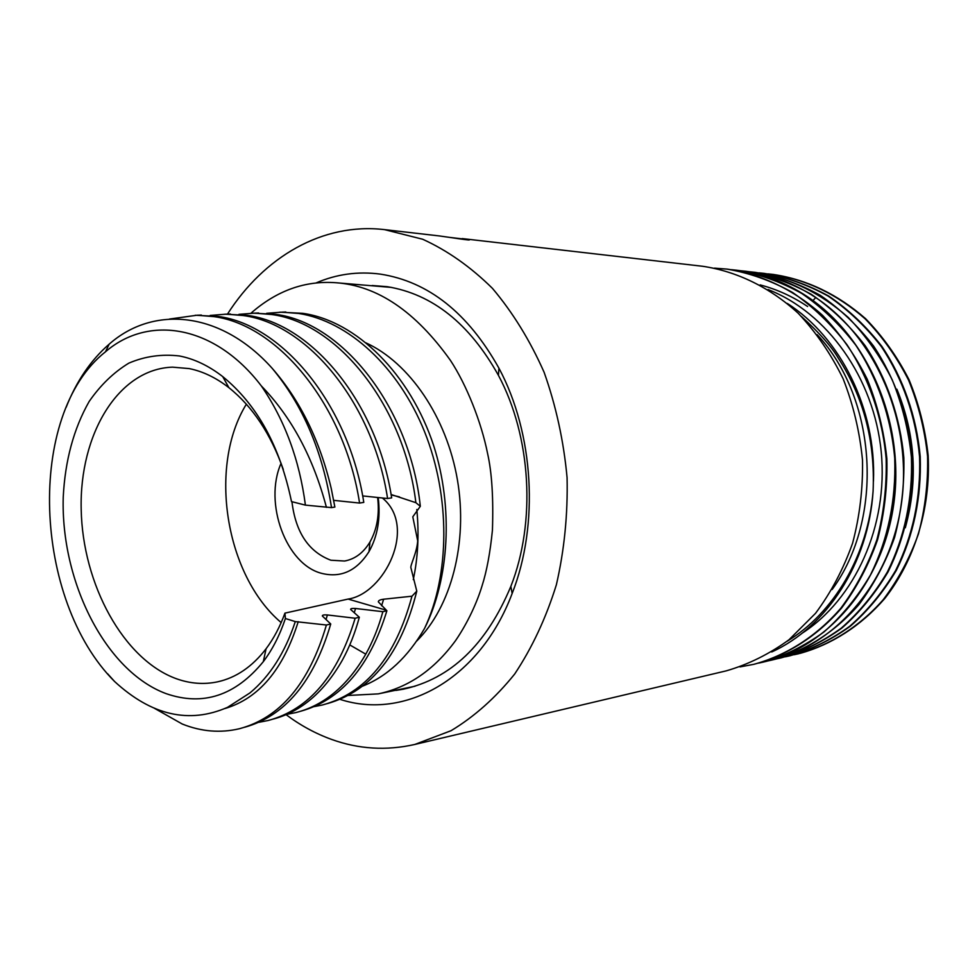 <?xml version="1.0" encoding="UTF-8"?>
<svg xmlns="http://www.w3.org/2000/svg" width="977" height="977" viewBox="0 0 977 977"><rect width="100%" height="100%" fill="white"/><g stroke="black" fill="none" stroke-linecap="round" stroke-linejoin="round"><path stroke-width="1.47" d="M739.98 666.912L753.633 664.36C786.18 655.555 816.418 636.418 840.855 608.195C855.962 587.885 867.967 565.109 876.857 539.829C883.733 513.572 886.823 486.558 886.151 458.763C882.463 417.228 868.761 377.696 846.876 344.563C830.938 323.814 812.827 306.46 792.542 292.477C771.403 280.717 749.506 272.925 726.827 269.09L714.492 268.138M726.351 269.029L727.609 269.176C761.596 274.305 794.448 289.974 822.536 315.327C840.269 333.829 855.168 355.139 867.271 379.271C877.468 404.588 883.99 431.065 886.86 458.726C887.531 486.485 884.441 513.487 877.566 539.731C868.675 564.987 856.682 587.763 841.576 608.048C817.151 636.259 786.925 655.384 754.391 664.177L754.073 664.262M395.978 690.397L403.232 689.212C450.629 678.905 486.497 644.637 510.837 586.408C536.19 521.901 531.17 436.438 498.429 375.351C469.51 323.558 432.396 294.004 387.1 286.676L372.2 285.516M450.287 237.472L468.923 239.646C472.88 241.05 451.679 237.606 439.613 235.97L438.6 235.86M227.47 314.118C263.973 256.963 322.63 222.377 384.486 229.619L422.675 239.243C447.466 250.539 470.719 266.916 492.445 288.362C512.827 312.506 530.047 340.497 544.128 372.335C556.011 405.821 563.668 440.908 567.075 477.594C567.893 514.427 564.327 550.149 556.377 584.759C546.045 617.977 532.147 647.727 514.684 674.02C495.559 697.786 474.346 716.678 451.032 730.711L414.737 744.474C386.416 750.861 358.693 749.176 331.569 739.418C315.559 733.617 300.403 725.374 286.102 714.688M701.999 266.208L702.952 266.318C737.061 271.447 770.035 287.446 798.27 313.324C816.051 332.241 831 354.04 843.114 378.734C853.287 404.673 859.76 431.81 862.508 460.155C863.021 488.634 859.711 516.332 852.579 543.249C843.371 569.151 831.024 592.514 815.526 613.324L789.013 639.752C769.302 654.077 748.382 664.445 726.241 670.857L414.737 744.474M339.959 699.337C404.454 720.464 479.915 679.357 512.143 593.503C539.255 524.722 533.894 433.275 498.905 368.134C467.995 312.945 428.476 281.608 380.371 274.122C357.936 271.166 336.442 274.146 315.889 283.025M759.056 272.852L763.66 273.328C785.911 277.065 807.393 284.637 828.093 296.055C847.951 309.587 865.671 326.379 881.242 346.444C902.638 378.465 915.974 416.666 919.565 456.784C920.884 497.757 912.909 535.677 895.64 570.519C882.817 592.123 867.503 610.723 849.685 626.318C830.804 639.898 810.727 649.754 789.453 655.897L785.435 656.788M789.807 655.811L790.161 655.726C811.447 649.583 831.525 639.727 850.393 626.147C868.199 610.564 883.501 591.977 896.324 570.373C913.58 535.555 921.543 497.684 920.224 456.748C916.634 416.678 903.31 378.478 881.913 346.469C866.343 326.416 848.634 309.636 828.777 296.116C808.077 284.71 786.619 277.138 764.38 273.413L763.55 273.316M750.006 271.814L754.671 272.29C788.781 277.468 819.959 292.514 848.219 317.415C865.659 335.49 880.326 356.3 892.209 379.809C902.211 404.502 908.622 430.32 911.431 457.273C912.762 498.612 904.751 536.837 887.397 571.96C874.513 593.747 859.113 612.481 841.221 628.187C822.243 641.865 802.08 651.793 780.721 657.961L776.63 658.864M781.075 657.875L781.441 657.79C802.801 651.622 822.964 641.706 841.918 628.028C859.821 612.335 875.197 593.601 888.081 571.838C905.435 536.727 913.434 498.526 912.103 457.224C908.476 416.8 895.066 378.294 873.56 346.029C857.916 325.805 840.11 308.879 820.143 295.249C799.345 283.757 777.765 276.137 755.416 272.375L754.562 272.278M740.81 270.763L745.549 271.24C770.169 274.195 793.556 282.976 815.71 297.57C875.819 337.346 912.371 421.832 901.686 501.69C891.158 581.596 835.921 645.321 771.83 660.061L767.678 660.977M772.196 659.976L772.563 659.89C804.816 651.195 834.737 632.314 858.942 604.568C873.89 584.6 885.773 562.202 894.59 537.374C901.392 511.582 904.47 485.032 903.835 457.724C900.183 416.947 886.701 378.123 865.072 345.577C849.318 325.17 831.403 308.097 811.337 294.358C790.43 282.78 768.752 275.099 746.294 271.325L745.439 271.227M731.468 269.689L736.267 270.177C758.824 273.987 780.623 281.718 801.653 293.393C821.828 307.254 839.841 324.474 855.693 345.04C877.444 377.904 891.061 417.081 894.724 458.262C896.104 500.285 888.032 539.17 870.507 574.891C857.488 597.02 841.954 616.06 823.88 632.021C804.718 645.895 784.36 655.946 762.805 662.198L763.55 662.015C827.91 647.226 883.403 583.037 893.967 502.496C904.69 422.003 867.918 336.833 807.515 296.764C785.264 282.072 761.767 273.23 737.037 270.263L736.169 270.165M762.805 662.198L758.518 663.139M800.102 653.369C831.781 644.539 861.067 625.805 884.698 598.583C914.667 560.419 930.788 508.443 928.15 455.441C925.292 429.05 918.917 403.782 908.989 379.638C897.228 356.629 882.732 336.283 865.524 318.624C837.643 294.272 806.88 279.532 773.21 274.427L772.38 274.342M794.106 654.737L798.062 653.869C829.888 645.296 859.406 626.782 883.269 599.646C897.997 580.13 909.721 558.246 918.417 534.004C925.121 508.834 928.174 482.943 927.564 456.32C924.792 429.819 918.465 404.429 908.586 380.151C896.825 357.02 882.329 336.564 865.097 318.783C837.142 294.285 806.281 279.471 772.489 274.354L772.734 274.378M767.959 273.878L772.025 274.293M801.421 316.463C819.41 332.852 831.708 346.75 838.303 358.144C863.717 397.309 875.319 441.689 873.084 491.284C868.48 563.228 826.64 627.136 771.72 651.964M807.625 306.509C792.579 296.434 776.752 289.241 760.13 284.905M801.873 633.401C854.887 599.353 888.447 525.944 881.217 451.862C874.049 377.769 827.043 312.518 768.02 289.534M873.45 481.246C876.454 409.4 840.672 337.48 787.254 303.42M787.035 641.315C833.808 613.08 868.052 555.351 873.084 491.284M832.135 589.522C884.319 518.543 877.309 399.031 817.175 334.647M279.849 312.176L302.723 313.324C356.007 320.822 410.12 373.69 433.8 446C453.426 507.674 449.396 579.007 424.555 628.419C449.896 574.855 450.592 496.585 424.507 431.59C398.311 366.619 348.349 321.213 298.767 313.47L281.865 312.164L266.66 313.299M252.958 313.165L275.599 314.338C343.171 322.886 410.145 408.508 420.318 506.306L412.795 516.821L417.704 540.904C416.861 553.153 409.803 565.891 410.963 567.967L416.788 591.146L411.964 596.202C395.661 656.837 365.874 693.084 322.605 704.942L314.044 706.64M391.081 494.509L415.872 502.679C404.27 406.2 338.054 323.021 271.496 314.496L254.521 313.153L238.913 314.35M415.872 502.679L420.318 506.306M224.918 314.179L247.535 315.4C312.225 323.961 377.22 403.22 391.655 497.867L387.588 498.526C373.104 403.623 308.036 324.132 243.297 315.547L226.249 314.167L210.165 315.437M195.229 315.253L218.482 316.475C283.452 325.207 349.009 405.98 363.786 502.386L359.573 503.07C344.734 406.395 279.092 325.402 214.097 316.646L196.975 315.229L169.436 319.064M382.386 497.989C417.741 526.811 384.266 593.784 348.105 599.072L284.942 613.129L285.394 618.526C279.801 635.184 272.436 649.571 263.314 661.661C235.408 695.709 203.008 706.383 166.127 693.646C105.687 671.321 60.672 581.816 63.236 497.073C65.093 460.533 73.727 428.671 89.151 401.486C100.46 385.146 113.686 372.359 128.842 363.139C144.852 356.275 161.742 353.894 179.487 355.982C194.264 358.864 208.675 365.728 222.695 376.572C257.036 404.515 279.972 446.196 291.5 501.604L305.41 505.121L331.508 507.613C322.801 451.765 303.004 405.296 272.107 368.231C300.244 400.472 319.967 440.639 331.288 488.72L334.879 507.063L331.508 507.613M284.942 613.129C279.984 626.745 273.694 638.616 266.086 648.752C252.261 666.717 236.104 677.745 217.578 681.836C203.973 684.694 190.295 683.68 176.556 678.795C123.493 659.719 82.556 584.258 81.189 509.298C79.357 434.325 118.278 368.879 172.575 367.157L189.147 368.585C202.776 371.321 216.027 377.684 228.899 387.674C252.542 406.53 270.678 433.812 283.318 469.522M250.955 313.214C276.735 290.621 305.044 280.448 335.868 282.732C377.342 285.577 415.506 311.443 450.385 360.318C466.603 384.901 481.331 422.101 487.608 453.609C491.895 472.673 493.495 498.185 492.432 530.12C490.173 552.835 486.693 571.447 482.027 585.944C477.362 601.356 468.374 621.909 455.502 640.704C434.203 669.77 408.459 687.49 378.258 693.878L348.105 695.465M335.868 282.719L391.582 287.421M415.005 686.233L378.258 693.878M416.678 641.071C451.093 607.132 468.166 542.797 457.431 479.927C446.697 417.057 409.363 362.626 365.813 342.805M362.467 686.184C387.161 676.45 407.861 657.191 424.555 628.419M411.964 596.202L383.619 599.219C380.053 599.695 378.294 600.574 378.343 601.869L386.892 610.747L382.862 611.687L355.567 608.488C352.147 608.244 350.511 608.573 350.645 609.477L359.328 617.244L355.152 618.233L327.417 614.96C323.888 614.704 322.202 615.058 322.349 616.011L330.739 623.985L326.403 625.011L295.298 621.592L285.394 618.526M300.831 711.195C341.132 699.898 369.819 666.412 386.892 610.747M273.377 719.035C301.148 711.622 324.12 692.034 342.28 660.293C349.351 647.446 355.03 633.096 359.328 617.244M327.539 703.562C371.443 690.898 401.193 653.43 416.788 591.146M281.168 622.581C225.321 575.392 207.93 466.42 246.363 404.185M362.662 495.925L387.588 498.526M333.694 500.346L359.573 503.07M305.41 505.121C299.463 459.886 284.783 420.171 261.36 385.964C214.83 324.938 148.76 314.362 105.443 351.83C25.915 414.7 33.194 600.098 114.59 681.506C151.52 715.482 189.159 724.091 227.531 707.336L249.965 692.913C269.97 676.255 285.076 652.489 295.298 621.592M298.229 621.665C283.293 669.44 258.917 698.372 225.113 708.484M327.417 614.96L326.025 619.503M355.567 608.488L354.248 612.701M154.451 708.313L182.247 724.018C201.347 731.663 220.411 733.226 239.438 728.72C280.326 717.765 309.318 683.204 326.403 625.011M326.428 507.344C313.214 457.48 291.537 417.032 261.36 385.964M355.152 618.233C337.969 675.461 308.952 709.558 268.113 720.513L258.746 722.321M382.862 611.687C378.551 627.319 372.86 641.474 365.777 654.163C347.336 685.939 324.01 705.418 295.823 712.587L286.982 714.309M330.739 623.985C313.8 681.58 285.101 716.007 244.629 727.267M114.59 681.506L107.592 673.727M66.143 407.336C76.462 381.177 90.824 360.11 109.204 344.136C153.389 305.117 220.765 310.894 272.107 368.231M383.619 599.219L381.616 605.764M416.813 509.493C419.182 534.04 418.009 557.427 413.283 579.63M281.083 463.306C263.497 502.837 286.005 564.657 321.885 573.414C341.058 578.091 356.764 570.837 368.988 551.663C377.647 536.263 380.712 518.225 378.209 497.549M291.94 501.714C295.628 532.282 308.61 551.785 330.861 560.224L344.551 561.018C354.969 559.162 363.444 552.811 369.978 541.979C377.085 529.278 379.638 514.452 377.623 497.488M905.3 527.775C918.246 480.818 915.437 434.631 896.886 389.212M815.71 297.57L812.986 300.586M348.105 599.072L386.233 610.185M349.778 644.918L365.777 654.163M384.486 229.619L439.1 235.909M462.231 238.583L702.475 266.257M498.429 375.351L498.905 368.134M510.837 586.408L512.143 593.503M789.453 655.897L790.161 655.726M780.721 657.961L781.441 657.79M771.83 660.061L772.563 659.89M753.633 664.36L754.391 664.189M798.062 653.869L798.759 653.698M763.184 273.279L763.916 273.365M754.195 272.241L754.94 272.327M735.791 270.116L736.548 270.202M745.072 271.191L745.817 271.276M266.086 648.752L263.314 661.661M228.899 387.674L222.695 376.572M222.402 680.615L217.578 681.836M201.384 315.07L196.975 315.229M230.499 314.008L226.249 314.167M258.636 312.994L254.521 313.141M285.834 312.005L281.865 312.151M105.443 351.83L109.204 344.136M391.154 494.912L399.495 496.902M369.978 541.979L368.988 551.663M346.554 560.627L344.551 561.018"/></g></svg>

